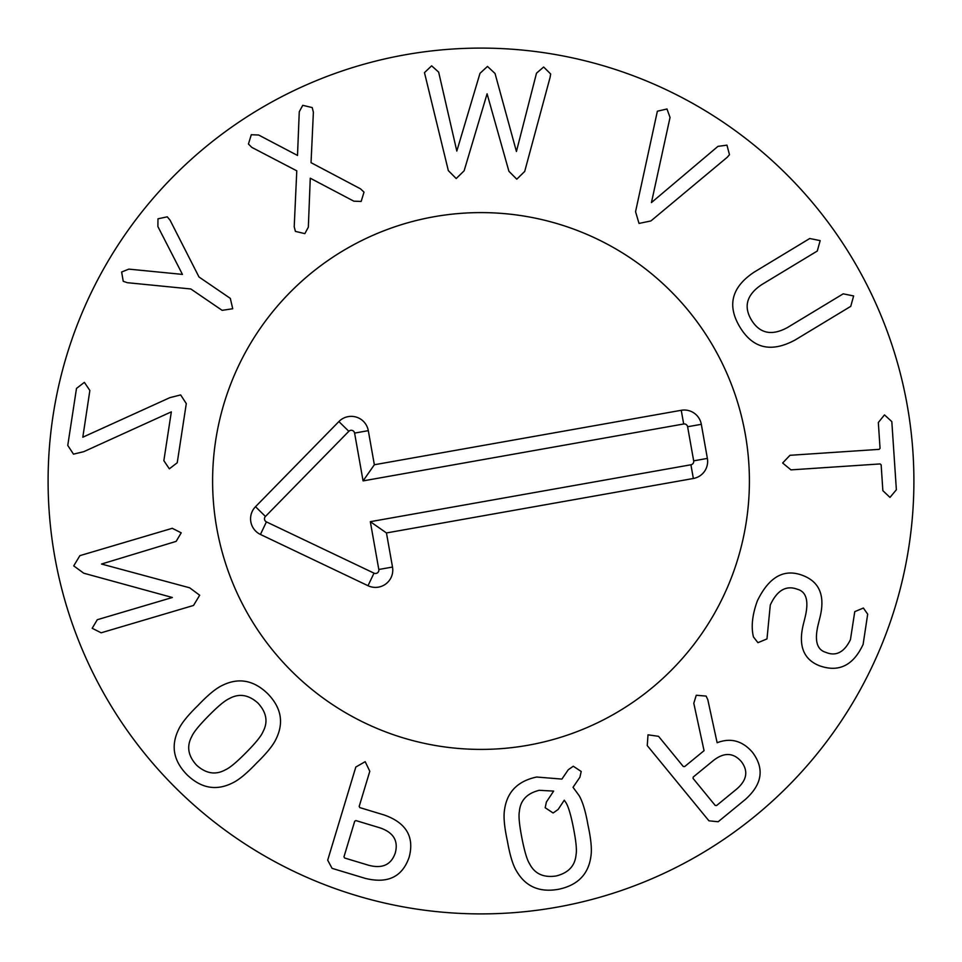 <?xml version="1.0" encoding="UTF-8"?>
<svg xmlns="http://www.w3.org/2000/svg" width="962" height="962" viewBox="0 0 962 962"><rect width="100%" height="100%" fill="white"/><g stroke="black" fill="none" stroke-linecap="round" stroke-linejoin="round"><path stroke-width="1.44" d="M186.291 403.607L177.236 462.746L169.348 468.819L163.853 460.69L171.332 411.856L83.754 451.683L73.485 454.136L67.761 445.43L76.491 388.432L84.367 382.359L89.863 390.476L82.816 437.205L169.925 397.631L180.664 394.925L186.291 403.607M190.825 288.973L127.357 282.696L123.232 281.301L121.645 272.018L128.824 269.12L182.443 274.398L157.888 226.551L157.972 218.807L167.268 216.823L170.058 220.166L199.002 276.996L230.315 298.376L232.732 308.742L222.138 310.341L190.825 288.973M310.269 178.21L308.333 227.188L304.846 233.634L295.382 231.373L294.216 226.731L296.777 170.827L251.84 147.402L248.436 144.035L251.286 134.74L258.61 135.005L297.511 155.447L299.266 111.76L302.753 105.315L312.205 107.576L313.384 112.229L311.039 162.674L360.51 188.829L364.009 192.147L361.159 201.443L353.836 201.178L310.269 178.21M464.129 170.791L456.204 178.547L448.34 170.623L424.47 72.631L431.637 65.825L438.66 72.138L456.818 151.058L479.99 73.328L487.481 66.426L495.033 73.485L516.426 151.479L536.495 73.184L543.65 67.027L550.661 73.978L550.084 77.405L524.699 171.44L516.774 179.197L508.91 171.272L487.085 93.807L464.129 170.791M651.442 202.585L717.953 146.368L726.959 145.154L729.485 154.702L727.104 157.395L650.913 220.947L639.008 223.424L635.557 211.676L657.371 111.219L666.991 108.995L670.033 117.472L651.442 202.585M817.291 251.022L761.7 284.644C746.765 294.673 743.337 306.457 751.43 319.973C759.752 333.598 771.813 336.099 787.589 327.465L843.193 293.843L853.631 295.947L850.757 306.349L795.153 339.971C771.332 352.874 752.933 348.605 739.958 327.152C726.851 305.471 731.577 287.133 754.136 272.15L809.739 238.516L820.165 240.62L817.291 251.022M891.822 421.609L896.368 489.766L889.982 497.402L882.863 490.668L881.144 464.838L880.11 463.937L790.956 469.877L782.647 462.999L789.982 455.303L879.148 449.362L880.05 448.34L878.33 422.51L884.487 414.887L891.822 421.609M753.462 636.964C750.973 626.899 752.272 614.862 757.359 600.841C769.275 576.298 784.776 567.989 803.847 575.889C820.141 582.587 825.408 596.849 819.648 618.662L818.325 624.037C814.285 640.211 816.726 649.627 825.661 652.296C835.93 656.613 844.179 652.392 850.444 639.646L854.761 611.64L863.383 608.044L867.688 614.165L863.118 644.396C853.21 665.668 838.539 672.739 819.119 665.62C803.138 659.126 797.967 644.997 803.631 623.22L804.966 617.844C809.054 601.31 806.529 591.774 797.414 589.261C786.146 585.028 777.104 590.271 770.285 605.002L766.979 638.912L757.936 642.688L753.462 636.964M519.36 811.603C518.494 816.113 519.348 824.963 521.921 838.13C524.53 851.418 527.08 859.968 529.581 863.78C534.668 873.761 543.494 877.837 556.048 875.997C568.398 872.955 575.072 865.848 576.058 854.665C576.935 850.192 576.07 841.317 573.46 828.041C570.887 814.862 568.338 806.348 565.836 802.5L564.285 800.18L558.116 809.487L553.114 812.986L545.189 807.743L546.38 802.043L553.643 791.101L539.261 790.307C526.935 793.337 520.31 800.444 519.36 811.603M504.497 810.028C506.914 792.051 517.64 781.048 536.652 777.031L561.904 779.088L568.277 769.732L573.28 766.233L581.204 771.476L579.918 777.2L573.039 787.301L579.004 795.43C582.575 801.346 585.581 811.255 588.01 825.192C591.041 839.117 592.003 849.47 590.921 856.24C588.54 874.217 577.777 885.232 558.645 889.273C539.526 892.724 525.444 886.591 516.414 870.851C512.842 864.982 509.836 855.026 507.383 840.98C504.377 827.176 503.415 816.858 504.497 810.028M229.209 698.652C224.988 700.48 218.158 706.156 208.718 715.704C199.206 725.324 193.578 732.238 191.823 736.447C186.436 746.284 188.035 755.867 196.609 765.211C206.072 773.713 215.704 775.228 225.493 769.756C229.69 767.965 236.544 762.253 246.056 752.633C255.495 743.097 261.111 736.207 262.879 731.962C268.242 722.113 266.63 712.505 258.02 703.138C248.581 694.648 238.973 693.157 229.209 698.652M222.15 685.485C238.384 677.368 253.511 680.05 267.532 693.518C281.229 707.467 284.091 722.582 276.13 738.876C273.256 745.153 266.739 753.21 256.601 763.058C246.777 773.4 238.768 780.026 232.551 782.936C216.342 791.077 201.19 788.371 187.097 774.831C173.473 760.954 170.635 745.863 178.571 729.533C181.421 723.292 187.951 715.211 198.184 705.278C207.924 695.021 215.909 688.431 222.15 685.485M79.882 555.651L172.258 528.306L181.217 532.828L176.13 541.39L101.515 564.033L189.634 587.794L199.687 595.237L193.518 605.459L101.142 632.804L92.196 628.282L97.282 619.72L172.354 597.498L83.742 573.208L73.725 565.872L79.882 555.651M355.916 820.586L354.713 821.223L343.975 856.805L344.624 858.008L368.674 865.271C382.395 868.89 391.269 864.766 395.298 852.885C398.508 840.776 393.41 832.419 379.978 827.849L355.916 820.586M327.693 860.184L355.82 767.039L365.175 761.676L369.805 771.259L359.187 806.421L359.836 807.623L384.295 815.018C406.217 822.823 414.502 836.844 409.187 857.082C402.417 876.875 387.746 883.97 365.175 878.354L332.07 868.349L327.693 860.184M693.205 777.068L693.073 778.426L715.199 805.422L716.558 805.555L736.832 788.936C746.981 780.098 748.472 770.959 741.293 761.531C733.381 752.549 724.109 752.2 713.467 760.449L693.205 777.068M647.246 745.586L648.015 734.824L658.549 736.327L683.26 766.473L684.619 766.606L704.064 750.673L693.794 703.258L696.26 695.261L706.096 696.079L707.804 699.687L717.135 742.724C730.663 737.553 742.46 740.752 752.5 752.332C764.658 768.614 762.265 784.331 745.322 799.47L718.169 821.74L708.946 820.827L647.246 745.586M913.9 481A432.9 432.9 0 0 1 264.55 855.903A432.9 432.9 0 0 1 264.55 106.097A432.9 432.9 0 0 1 913.9 481M212.602 481A268.398 268.398 0 0 1 615.199 248.557A268.398 268.398 0 0 1 615.199 713.443A268.398 268.398 0 0 1 212.602 481M683.681 423.989L363.083 480.892L354.593 433.092A3.391 3.391 0 0 0 348.833 431.301L265.452 516.45A3.391 3.391 0 0 0 266.414 521.885L374.002 573.148A3.391 3.391 0 0 0 378.812 569.48L370.322 521.681L690.92 464.778A3.391 3.391 0 0 0 693.674 460.846L687.614 426.743A3.391 3.391 0 0 0 683.681 423.989L681.252 410.293A17.316 17.316 0 0 1 701.322 424.314L707.371 458.405A17.316 17.316 0 0 1 693.349 478.487L386.459 532.948L392.508 567.051A17.316 17.316 0 0 1 368.013 585.714L260.437 534.451A17.316 17.316 0 0 1 255.507 506.709L338.877 421.56A17.316 17.316 0 0 1 368.302 430.651L374.35 464.754L681.252 410.293M374.35 464.754L363.083 480.892M386.459 532.948L370.322 521.681M527.897 745.273A268.398 268.398 0 0 1 228.691 389.478A268.398 268.398 0 0 1 686.411 308.249A268.398 268.398 0 0 1 527.897 745.273M368.302 430.651L354.593 433.092M338.877 421.56L348.833 431.301M255.507 506.709L265.452 516.45M260.437 534.451L266.414 521.885M368.013 585.714L374.002 573.148M392.508 567.051L378.812 569.48M693.349 478.487L690.92 464.778M707.371 458.405L693.674 460.846M701.322 424.314L687.614 426.743"/></g></svg>
